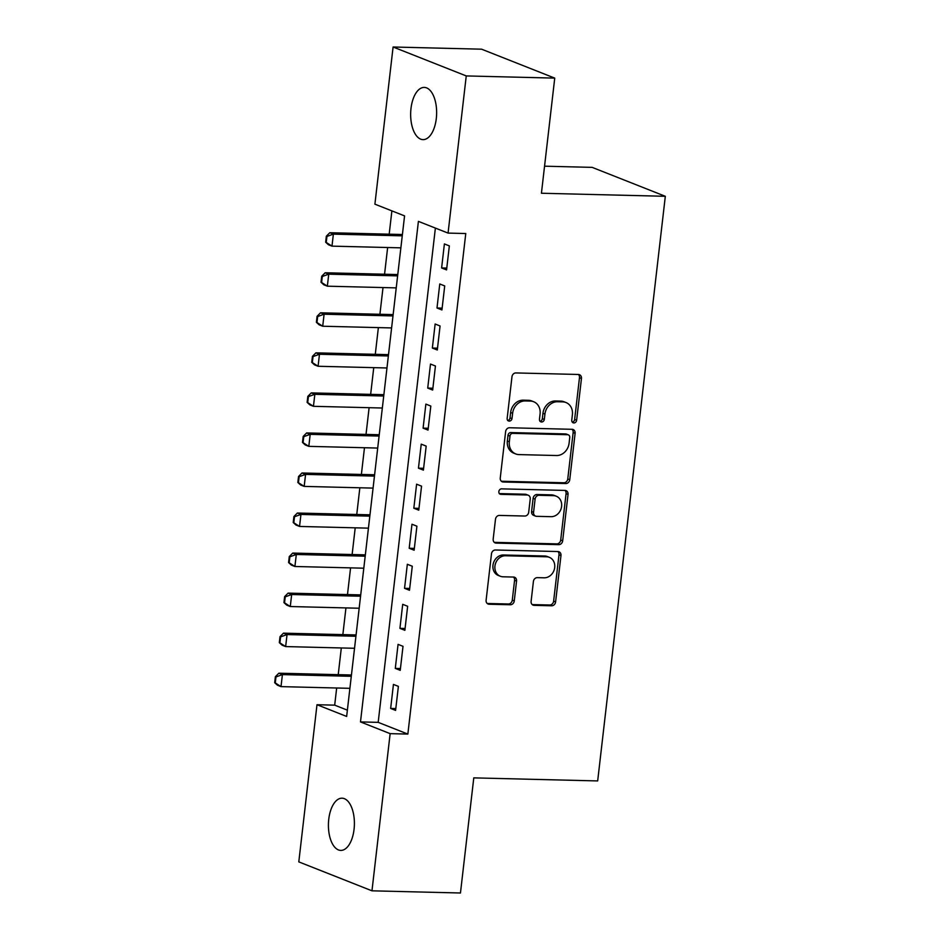 <?xml version="1.0" encoding="UTF-8"?>
<svg xmlns="http://www.w3.org/2000/svg" width="940" height="940" viewBox="0 0 940 940"><rect width="100%" height="100%" fill="white"/><g stroke="black" fill="none" stroke-linecap="round" stroke-linejoin="round"><path stroke-width="1.41" d="M573.87 422.941A2.808 2.397 111.6 0 0 576.631 420.251L581.461 378.491A4.007 3.419 111.6 0 0 579.451 374.684A4.007 3.419 111.6 0 0 578.441 374.473L515.895 372.933A4.007 3.419 111.6 0 0 511.971 376.776L507.142 418.535A2.808 2.397 111.6 0 0 511.995 418.653L512.629 413.248A12.819 10.939 111.6 0 1 525.202 400.945L530.407 401.075A12.819 10.939 111.6 0 1 533.673 401.733A12.819 10.939 111.6 0 1 540.077 413.929L539.454 419.334A2.808 2.397 111.6 0 0 544.319 419.452L544.942 414.047A12.819 10.939 111.6 0 1 557.514 401.744L562.719 401.873A12.819 10.939 111.6 0 1 565.986 402.531A12.819 10.939 111.6 0 1 572.389 414.728L571.767 420.133A2.808 2.397 111.6 0 0 573.87 422.941M572.284 422.13A2.808 2.397 111.6 0 0 574.645 419.475L579.475 377.704A4.007 3.419 111.6 0 0 578.394 374.473M507.659 420.544A2.808 2.397 111.6 0 0 510.021 417.877L510.643 412.472L512.629 413.248M539.971 421.343A2.808 2.397 111.6 0 0 542.333 418.676L542.956 413.271L544.942 414.047M328.753 819.292A26.12 12.984 91.4 0 1 342.054 798.189A26.12 12.984 91.4 0 1 354.063 829.303A26.12 12.984 91.4 0 1 340.762 850.406A26.12 12.984 91.4 0 1 328.753 819.292M410.991 108.511A26.12 12.984 91.4 0 1 424.293 87.408A26.12 12.984 91.4 0 1 436.301 118.522A26.12 12.984 91.4 0 1 423 139.625A26.12 12.984 91.4 0 1 410.991 108.511M531.112 601.341A4.007 3.419 111.6 0 0 533.109 605.149A4.007 3.419 111.6 0 0 534.131 605.348L551.674 605.783A4.007 3.419 111.6 0 0 555.599 601.941L560.969 555.563A4.007 3.419 111.6 0 0 558.971 551.745A4.007 3.419 111.6 0 0 557.949 551.545L495.415 549.994A4.007 3.419 111.6 0 0 491.479 553.848L486.109 600.225A4.007 3.419 111.6 0 0 488.119 604.032A4.007 3.419 111.6 0 0 489.129 604.244L510.326 604.761A4.007 3.419 111.6 0 0 514.262 600.918L516.553 581.073A4.007 3.419 111.6 0 0 514.556 577.254A4.007 3.419 111.6 0 0 513.534 577.054L503.029 576.796A10.716 9.142 111.6 0 1 500.303 576.244A10.716 9.142 111.6 0 1 495.239 564.458A10.716 9.142 111.6 0 1 505.462 555.763L546.634 556.786A10.716 9.142 111.6 0 1 549.348 557.338A10.716 9.142 111.6 0 1 554.412 569.111A10.716 9.142 111.6 0 1 544.201 577.806L537.339 577.642A4.007 3.419 111.6 0 0 533.403 581.484L531.112 601.341M393.096 47L481.586 49.186L554.741 78.114L541.428 193.241L665.32 196.296L597.676 780.928L473.784 777.874L460.459 893L371.97 890.815L298.803 861.886L316.991 704.718L346.649 716.445L404.564 215.895L374.907 204.168L393.096 47L466.252 75.929L448.063 233.096L418.406 221.37L360.49 721.92L390.147 733.647L371.97 890.815M554.741 78.114L466.252 75.929M435.385 228.079L378.186 722.355L407.854 734.081L465.77 233.531L448.063 233.096M407.854 734.081L390.147 733.647M565.821 483.548A4.007 3.419 111.6 0 0 569.746 479.706L575.115 433.316A4.007 3.419 111.6 0 0 573.106 429.51A4.007 3.419 111.6 0 0 572.096 429.31L509.551 427.759A4.007 3.419 111.6 0 0 505.626 431.601L500.256 477.99A4.007 3.419 111.6 0 0 502.254 481.797A4.007 3.419 111.6 0 0 503.276 481.997L565.821 483.548L563.836 482.761A4.007 3.419 111.6 0 0 567.772 478.918L573.141 432.541A4.007 3.419 111.6 0 0 572.049 429.298M568.042 494.44L562.672 540.817A4.007 3.419 111.6 0 1 558.748 544.66L496.203 543.12A4.007 3.419 111.6 0 1 495.192 542.921A4.007 3.419 111.6 0 1 493.183 539.102L495.486 519.256A4.007 3.419 111.6 0 1 499.41 515.414L524.779 516.037A4.007 3.419 111.6 0 0 528.703 512.194L530.231 499.022A4.007 3.419 111.6 0 0 528.221 495.216A4.007 3.419 111.6 0 0 527.211 495.004L500.797 494.358A2.808 2.397 111.6 0 1 501.443 488.859L565.022 490.422A4.007 3.419 111.6 0 1 566.045 490.633A4.007 3.419 111.6 0 1 568.042 494.44L566.068 493.653L560.698 540.042L562.672 540.817M446.571 269.909L449.344 245.892L444.397 243.93L441.624 267.959L446.571 269.909M441.929 309.953L444.714 285.936L439.767 283.974L436.994 308.003L441.929 309.953M437.3 349.997L440.073 325.98L435.138 324.018L432.353 348.047L437.3 349.997M432.67 390.041L435.443 366.012L430.497 364.062L427.724 388.091L432.67 390.041M428.029 430.085L430.814 406.056L425.867 404.106L423.094 428.135L428.029 430.085M423.399 470.129L426.184 446.101L421.238 444.15L418.453 468.179L423.399 470.129M418.77 510.173L421.543 486.145L416.608 484.194L413.823 508.223L418.77 510.173M414.129 550.217L416.913 526.188L411.967 524.238L409.194 548.267L414.129 550.217M409.499 590.261L412.284 566.232L407.337 564.282L404.553 588.311L409.499 590.261M404.87 630.305L407.643 606.277L402.708 604.326L399.923 628.355L404.87 630.305M400.228 670.349L403.013 646.32L398.066 644.37L395.294 668.399L400.228 670.349M393.437 684.414L390.652 708.443L395.599 710.393L398.384 686.365L393.437 684.414M391.886 210.877L389.184 234.189M387.644 247.514L384.554 274.233M383.015 287.558L379.913 314.277M378.373 327.602L375.283 354.321M373.744 367.646L370.654 394.365M369.115 407.69L366.024 434.409M364.473 447.734L361.383 474.453M359.844 487.778L356.754 514.497M355.214 527.822L352.124 554.541M350.573 567.866L347.483 594.585M345.944 607.91L342.853 634.629M341.314 647.954L338.224 674.673M336.673 687.998L334.687 705.153L347.377 710.17M665.32 196.296L592.153 167.367L544.554 166.192M334.687 705.153L316.991 704.718M378.186 722.355L360.49 721.92M441.624 267.959L446.77 268.088M436.994 308.003L442.141 308.132M432.353 348.047L437.511 348.176M427.724 388.091L432.882 388.22M423.094 428.135L428.24 428.264M418.453 468.179L423.611 468.308M413.823 508.223L418.981 508.352M409.194 548.267L414.34 548.396M404.553 588.311L409.711 588.44M399.923 628.355L405.081 628.484M395.294 668.399L400.44 668.516M390.652 708.443L395.811 708.56M565.986 402.531L564 401.744A12.819 10.939 111.6 0 0 560.745 401.098L562.719 401.873M542.956 413.271A12.819 10.939 111.6 0 1 555.54 400.969L560.745 401.098M533.673 401.733L531.688 400.957A12.819 10.939 111.6 0 0 528.433 400.299L530.407 401.075M510.643 412.472A12.819 10.939 111.6 0 1 523.228 400.17L528.433 400.299M503.276 481.997L501.373 481.245L563.836 482.761M569.746 437.523A2.808 2.397 111.6 0 0 567.631 434.715L512.735 433.352A2.808 2.397 111.6 0 0 509.985 436.043L509.327 441.753A12.819 10.939 111.6 0 0 515.731 453.938A12.819 10.939 111.6 0 0 518.986 454.596L556.515 455.524A12.819 10.939 111.6 0 0 569.088 443.222L569.746 437.523M568.347 434.856L566.374 434.069A2.808 2.397 111.6 0 0 565.657 433.928L567.631 434.715M515.731 453.938L513.757 453.162A12.819 10.939 111.6 0 1 507.353 440.966L508.011 435.267A2.808 2.397 111.6 0 1 510.761 432.576L565.657 433.928M494.276 542.345L556.774 543.884A4.007 3.419 111.6 0 0 560.698 540.042M528.221 495.216L526.247 494.428A4.007 3.419 111.6 0 0 525.237 494.228L499.234 493.582M551.098 516.683A10.716 9.142 111.6 0 0 561.309 507.988A10.716 9.142 111.6 0 0 556.257 496.203A10.716 9.142 111.6 0 0 553.531 495.662L539.019 495.298A4.007 3.419 111.6 0 0 535.095 499.14L533.567 512.312A4.007 3.419 111.6 0 0 535.565 516.119A4.007 3.419 111.6 0 0 536.587 516.33L551.098 516.683M556.257 496.203L554.271 495.427A10.716 9.142 111.6 0 0 551.545 494.875L553.531 495.662M535.565 516.119L533.591 515.343A4.007 3.419 111.6 0 1 531.594 511.536L533.109 498.365A4.007 3.419 111.6 0 1 537.046 494.522L551.545 494.875M566.068 493.653A4.007 3.419 111.6 0 0 564.975 490.422M549.348 557.338L547.374 556.551A10.716 9.142 111.6 0 0 544.648 555.998L546.634 556.786M500.303 576.244L498.318 575.468A10.716 9.142 111.6 0 1 493.265 563.683A10.716 9.142 111.6 0 1 503.476 554.988L544.648 555.998M489.129 604.244L487.237 603.492L508.352 603.985A4.007 3.419 111.6 0 0 512.277 600.143L514.58 580.286A4.007 3.419 111.6 0 0 513.487 577.054M534.131 605.348L532.228 604.596L549.7 605.008A4.007 3.419 111.6 0 0 553.625 601.154L558.995 554.776A4.007 3.419 111.6 0 0 557.902 551.545M402.414 234.518L329.811 232.721L333.371 234.131L331.985 246.139L400.875 247.843M326.239 242.438L331.985 246.139L328.424 244.741L325.651 242.203L326.239 242.438L326.944 236.434L326.345 236.199L325.651 242.203M402.261 235.834L333.371 234.131L326.944 236.434M326.345 236.199L329.811 232.721M397.785 274.562L325.181 272.764L328.741 274.175L327.343 286.183L396.234 287.887M321.609 282.482L327.343 286.183L323.783 284.785L321.022 282.247L321.609 282.482L322.303 276.478L321.715 276.243L321.022 282.247M397.632 275.878L328.741 274.175L322.303 276.478M321.715 276.243L325.181 272.764M393.143 314.606L320.54 312.809L324.1 314.219L322.714 326.227L391.604 327.931M316.98 322.526L322.714 326.227L319.154 324.829L316.38 322.291L316.98 322.526L317.673 316.522L317.074 316.287L316.38 322.291M392.99 315.922L324.1 314.219L317.673 316.522M317.074 316.287L320.54 312.809M388.514 354.65L315.911 352.853L319.471 354.262L318.084 366.271L386.974 367.975M312.339 362.57L318.084 366.271L314.524 364.861L311.751 362.335L312.339 362.57L313.044 356.565L312.444 356.331L311.751 362.335M388.361 355.966L319.471 354.262L313.044 356.565M312.444 356.331L315.911 352.853M383.884 394.694L311.281 392.897L314.841 394.306L313.443 406.315L382.333 408.019M307.709 402.614L313.443 406.315L309.895 404.905L307.122 402.379L307.709 402.614L308.402 396.61L307.815 396.375L307.122 402.379M383.731 396.01L314.841 394.306L308.402 396.61M307.815 396.375L311.281 392.897M379.243 434.738L306.652 432.94L310.2 434.351L308.813 446.359L377.704 448.063M303.079 442.658L308.813 446.359L305.253 444.949L302.48 442.423L303.079 442.658L303.773 436.654L303.185 436.419L302.48 442.423M379.09 436.054L310.2 434.351L303.773 436.654M303.185 436.419L306.652 432.94M374.613 474.782L302.01 472.985L305.571 474.395L304.184 486.403L373.074 488.107M298.45 482.702L304.184 486.403L300.624 484.993L297.851 482.467L298.45 482.702L299.143 476.697L298.544 476.463L297.851 482.467M374.461 476.098L305.571 474.395L299.143 476.697M298.544 476.463L302.01 472.985M369.984 514.826L297.381 513.029L300.941 514.438L299.543 526.447L368.433 528.151M293.809 522.746L299.543 526.447L295.994 525.037L293.221 522.511L293.809 522.746L294.502 516.741L293.914 516.506L293.221 522.511M369.831 516.142L300.941 514.438L294.502 516.741M293.914 516.506L297.381 513.029M365.343 554.859L292.751 553.072L296.3 554.482L294.913 566.491L363.804 568.195M289.179 562.79L294.913 566.491L291.353 565.081L288.58 562.555L289.179 562.79L289.873 556.786L289.285 556.551L288.58 562.555M365.19 556.174L296.3 554.482L289.873 556.786M289.285 556.551L292.751 553.072M360.713 594.903L288.11 593.116L291.67 594.527L290.284 606.535L359.174 608.239M284.55 602.834L290.284 606.535L286.724 605.125L283.951 602.599L284.55 602.834L285.243 596.83L284.644 596.595L283.951 602.599M360.561 596.219L291.67 594.527L285.243 596.83M284.644 596.595L288.11 593.116M356.084 634.947L283.481 633.161L287.041 634.57L285.654 646.579L354.533 648.283M279.909 642.878L285.654 646.579L282.094 645.169L279.321 642.643L279.909 642.878L280.602 636.874L280.014 636.639L279.321 642.643M355.931 636.263L287.041 634.57L280.602 636.874M280.014 636.639L283.481 633.161M351.443 674.991L278.851 673.205L282.411 674.615L281.013 686.623L349.903 688.327M275.279 682.922L281.013 686.623L277.453 685.213L274.68 682.687L275.279 682.922L275.972 676.918L275.385 676.683L274.68 682.687M351.29 676.307L282.411 674.615L275.972 676.918M275.385 676.683L278.851 673.205M574.645 419.475L576.631 420.251M510.021 417.877L511.995 418.653M542.333 418.676L544.319 419.452M555.54 400.969L557.514 401.744M523.228 400.17L525.202 400.945M579.475 377.704L581.461 378.491M573.141 432.541L575.115 433.316M567.772 478.918L569.746 479.706M510.761 432.576L512.735 433.352M508.011 435.267L509.985 436.043M507.353 440.966L509.327 441.753M556.774 543.884L558.748 544.66M494.299 542.368L496.203 543.12M525.237 494.228L527.211 495.004M499.469 493.829L500.797 494.358M537.046 494.522L539.019 495.298M533.109 498.365L535.095 499.14M531.594 511.536L533.567 512.312M503.476 554.988L505.462 555.763M514.58 580.286L516.553 581.073M512.277 600.143L514.262 600.918M508.352 603.985L510.326 604.761M558.995 554.776L560.969 555.563M553.625 601.154L555.599 601.941M549.7 605.008L551.674 605.783"/></g></svg>
